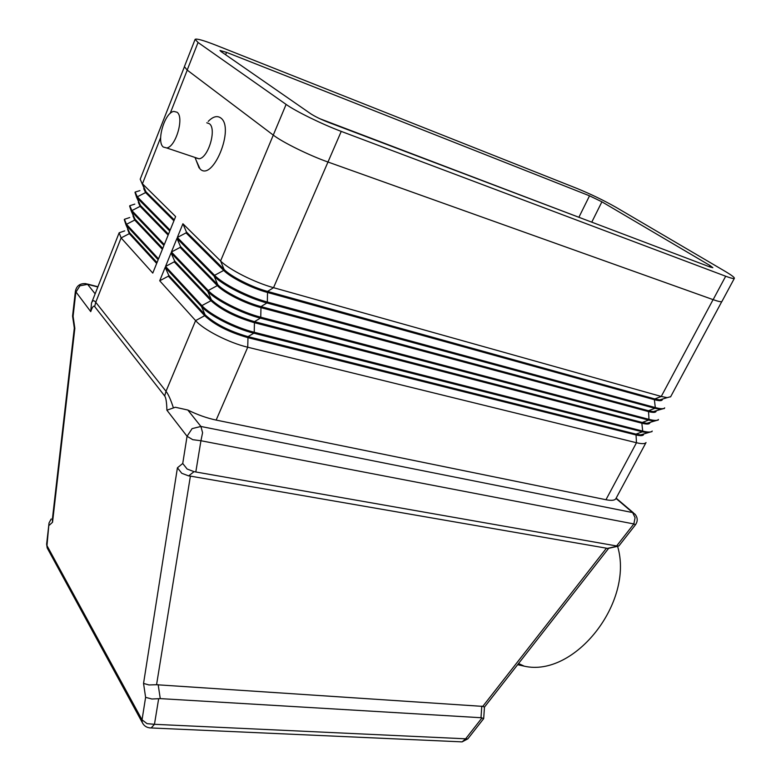 <?xml version="1.0" encoding="UTF-8"?>
<svg xmlns="http://www.w3.org/2000/svg" width="781" height="781" viewBox="0 0 781 781"><rect width="100%" height="100%" fill="white"/><g stroke="black" fill="none" stroke-linecap="round" stroke-linejoin="round"><path stroke-width="1.17" d="M195.543 157.85L199.018 158.797C208.322 158.104 216.991 128.689 209.328 123.691L206.77 122.783M208.215 121.416C212.959 116.574 217.128 115.412 220.711 117.921C235.11 127.654 212.715 182.217 200.024 168.921L196.197 160.447M177.053 112.23L173.86 111.419C164.752 112.318 156.083 141.673 163.288 147.033L166.675 147.951C175.764 147.121 184.501 117.179 177.053 112.23M91.504 303.048L90.733 311.629C92.304 307.011 93.613 305.322 94.657 306.562L95.751 302.276C93.945 300.031 92.529 300.285 91.504 303.048L91.875 302.198M94.657 306.562L164.693 395.977C165.972 397.695 166.714 402.44 166.9 410.191L175.334 407.252L187.811 410.025C197.456 414.779 206.906 418.138 216.152 420.08L605.968 499.723C611.377 500.777 614.657 500.465 615.809 498.766L615.936 498.532M166.9 410.191L187.059 436.276L182.734 463.484L187.128 469.03L194.059 471.665L617.537 546.124L607.345 548.408L608.653 548.321L484.464 707.108L482.131 706.2M618.991 545.821L617.537 546.124M182.734 463.484L177.424 467.79L143.548 683.424L145.608 697.355L142.044 719.828L46.967 545.607L49.037 522.948L51.175 518.965M607.345 548.408L606.466 548.194L482.775 706.385L484.464 707.108L483.683 718.618L481.984 717.934L465.642 738.806L154.462 724.309L147.053 723.645L142.044 719.828L142.181 722.347L143.245 724.182M482.775 706.385L156.561 684.732L190.398 476.117L188.641 475.893L194.059 471.665M481.789 706.161L480.998 717.719L481.984 717.934M145.608 697.355L151.875 699.005L160.261 698.614L158.162 684.654M481.008 717.524L483.683 718.618L467.751 738.953L465.642 738.806L462.127 741.872L149.513 727.882M143.548 683.424L148.946 684.947L156.561 684.732M177.424 467.79L181.768 473.286L188.641 475.893M517.637 664.69L524.256 666.173C574.601 677.732 634.328 602.151 617.586 546.309M324.808 120.918L577.335 216.698M173.294 407.536C170.727 399.647 168.305 394.229 166.011 391.301L95.751 302.276L121.114 237.922L152.773 273.077L158.162 259.751L126.073 225.084L124.296 219.686M651.93 431.571L647.83 432.772L642.324 431.805L253.805 333.194C235.003 328.596 209.464 315.573 201.498 306.562L165.181 267.336L168.745 275.283L168.374 276.171L159.714 280.779L195.611 320.61C203.48 329.777 228.921 342.791 247.733 347.223L636.476 442.739C641.845 444.018 645.028 443.95 646.033 442.544L615.809 498.766M74.322 328.137L74.839 328.313L73.092 316.285L72.565 316.149L75.415 291.059M52.337 519.59L52.542 522.264L74.839 328.313M606.466 548.194L190.398 476.117M480.998 717.719L160.261 698.614M168.374 276.171L204.681 315.69C214.541 324.857 228.853 332.159 247.606 337.568L635.617 434.851C640.069 435.935 642.704 435.905 643.524 434.753M643.983 433.894L640.547 434.9L635.998 434.119L248.007 336.64C229.253 331.212 214.941 323.92 205.071 314.753L168.745 275.283M658.139 420.012L654.244 421.125L648.601 420.09L642.226 422.462L641.836 423.195C646.287 424.317 648.904 424.327 649.694 423.234L650.085 422.511L646.902 423.302L642.226 422.462L254.479 321.665C235.716 316.1 221.345 308.798 211.378 299.758L174.593 260.942L174.231 261.84L210.977 300.705C220.945 309.754 235.306 317.057 254.079 322.612L641.836 423.195L642.714 431.083C648.074 432.41 651.247 432.391 652.213 431.044L651.823 431.756M174.231 261.84L165.552 266.438L201.888 305.615C209.864 314.626 235.403 327.649 254.215 332.257L642.714 431.083L642.324 431.805L635.998 434.119L636.476 442.739L605.968 499.723M664.377 408.404L660.697 409.42L654.908 408.307L266.907 302.96C248.104 298.02 222.36 284.967 214.179 276.269L176.965 238.381L180.489 246.513L180.118 247.411L171.42 251.999L208.215 290.522C216.298 299.367 241.944 312.41 260.747 317.184L648.991 419.358L648.601 420.09L260.337 318.131C241.534 313.366 215.898 300.324 207.814 291.469L171.059 252.907L174.593 260.942M180.118 247.411L217.323 285.612C224.088 292.846 245.117 303.526 260.59 307.538L648.103 411.47C652.535 412.632 655.142 412.69 655.913 411.646L656.294 410.913L653.277 411.636L648.494 410.738L261 306.591C245.527 302.569 224.489 291.899 217.723 284.665L180.489 246.513M670.654 396.719L667.169 397.646L661.253 396.455L273.535 287.681C254.733 282.566 228.882 269.504 220.584 260.961L182.91 223.756L186.415 231.977L186.044 232.894L177.336 237.473L214.58 275.312C222.77 284.001 248.524 297.063 267.327 302.013L655.298 407.565L654.908 408.307L648.494 410.738L648.991 419.358C654.341 420.734 657.485 420.774 658.432 419.475L658.041 420.198M165.181 267.336L159.714 280.779M171.059 252.907L165.552 266.438M176.965 238.381L171.42 251.999M186.044 232.894L223.708 270.421C230.561 277.528 251.677 288.209 267.151 292.367L654.39 399.687L655.298 407.565C660.648 408.99 663.772 409.088 664.68 407.848L664.289 408.58M713.082 299.631L661.253 396.455L654.79 398.945L654.39 399.687C658.822 400.887 661.409 400.985 662.151 399.989L662.542 399.257L659.681 399.911L654.79 398.945L267.561 291.42C252.087 287.252 230.971 276.562 224.108 269.465L186.415 231.977M182.91 223.756L177.336 237.473M156.678 263.441L129.314 233.656L127.635 229.429M128.836 231.108L128.309 231.049M124.687 230.873L119.142 232.787L121.114 237.922L129.314 233.656L129.646 232.816L157.03 262.562M139.916 190.603L135.152 192.067L137.31 196.812L170.131 230.161L175.627 216.571L141.927 183.281L140.209 179.191L184.316 67.02M134.801 204.114L129.783 205.725L131.882 210.597L164.313 244.551L169.77 231.059L136.607 197.29L135.006 192.429M129.724 217.538L124.443 219.295L126.473 224.303L158.523 258.862L163.951 245.449L131.315 211.221L129.636 206.096M127.85 228.872L129.646 232.816L126.141 225.162L126.473 224.303L134.703 220.047L132.965 215.927M162.389 249.315L134.703 220.047L135.035 219.188L162.741 248.436M133.239 215.205L135.035 219.188L131.54 211.456L131.882 210.597L140.121 206.35L138.325 202.338M168.13 235.11L140.121 206.35L140.453 205.491L168.491 234.222M138.579 201.674L140.453 205.491L136.978 197.671L137.31 196.812L145.569 192.565L143.724 188.67M173.919 220.808L145.569 192.565L145.91 191.706L174.28 219.91M144.007 187.928L145.91 191.706L142.435 183.799L160.632 137.632M195.065 39.489L184.404 66.629L187.176 70.075L273.272 135.093C282.478 142.249 309.208 155.419 327.971 162.018L713.141 299.65C718.403 301.515 721.341 302.11 721.947 301.446L721.995 301.349M601.907 201.82L709.949 265.491L712.858 267.698L710.075 267.004L327.756 122.1C320.698 119.308 315.046 116.545 310.77 113.792L220.984 51.526L219.998 50.492L226.558 52.356L589.528 195.816L601.907 201.82L591.764 222.165M584.764 219.51L319.946 118.761M198.052 42.486L286.11 104.42C295.55 111.224 322.494 124.413 341.248 131.393L725.686 276.23C730.928 278.182 733.818 278.895 734.355 278.358C734.706 277.519 731.504 275.107 724.768 271.124L616.414 207.541C604.133 200.561 591.061 194.225 577.188 188.524L216.493 45.425C203.792 40.436 196.675 38.406 195.133 39.323L198.052 42.486L187.176 70.075M73.092 316.285L75.816 292.338L79.935 285.797L87.589 284.343L85.861 283.649C80.072 283.23 76.577 285.748 75.396 291.215L90.733 311.629M192.106 428.613L187.059 436.276L192.751 439.683L200.932 440.738L202.582 432.723L200.922 426.465L192.106 428.613M195.826 471.89L200.932 440.738L633.85 523.944L616.668 545.899M635.509 524.734L635.48 524.764C637.95 521.142 637.765 517.588 634.933 514.113L632.639 512.57L635.09 517.686L633.85 523.944L635.48 524.764L618.845 546.007M49.037 522.948L46.626 544.191L47.182 547.93L142.181 722.347C143.997 726.037 146.994 727.912 151.163 727.96L154.462 724.309L158.66 698.702M46.645 543.966L48.051 549.531M467.858 738.816L462.127 741.872L460.439 741.833M164.693 395.977L166.011 391.301L195.611 320.61L204.681 315.69L205.071 314.753L201.498 306.562L201.888 305.615L210.977 300.705L211.378 299.758L207.814 291.469L208.215 290.522L217.323 285.612L217.723 284.665L214.179 276.269L214.58 275.312L223.708 270.421L224.108 269.465L220.584 260.961L273.291 135.103M49.281 525.222L52.542 522.264M615.984 498.424L632.639 512.57L200.922 426.465L187.811 410.025M95.145 293.822L87.589 284.343L97.84 286.978M341.248 131.393L273.535 287.681L267.561 291.42L267.327 302.013L266.907 302.96L261 306.591L260.747 317.184L260.337 318.131L254.479 321.665L254.215 332.257L253.805 333.194L248.007 336.64L247.733 347.223L216.152 420.08M187.235 70.124L170.16 113.46M709.949 265.491L709.304 266.712M589.528 195.816L579.024 217.011M226.558 52.356L225.602 54.738M286.11 104.42L273.272 135.093M725.686 276.23L713.141 299.65M195.123 157.703L199.116 167.964M617.947 546.231L607.755 548.516M524.256 666.173L518.545 663.528M72.584 316.188L74.332 328.196M74.302 328.176L52.288 519.961M633.401 512.805L616.141 498.151M97.928 286.744L87.257 284.001M199.018 158.797L166.675 147.951M640.547 434.9L647.83 432.772M646.902 423.302L654.244 421.125M653.277 411.636L660.697 409.42M659.681 399.911L667.169 397.646M721.81 301.564L670.567 396.894M118.985 233.197L91.67 302.657M129.587 232.748L126.073 225.084M134.859 218.992L131.315 211.221M140.15 205.169L136.607 197.29M145.491 191.267L141.927 183.281M734.355 278.358L721.947 301.446"/></g></svg>
